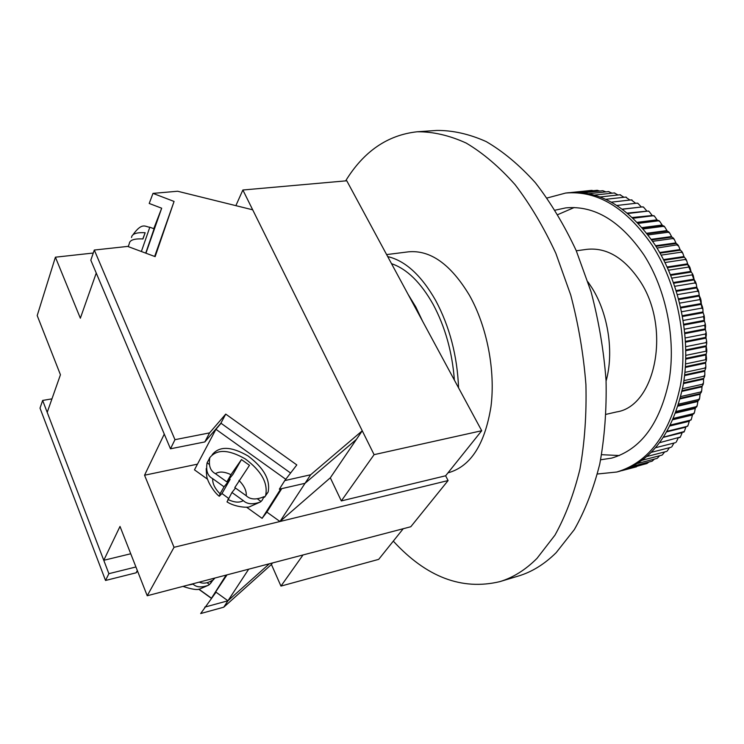 <?xml version="1.0" encoding="UTF-8"?>
<svg xmlns="http://www.w3.org/2000/svg" width="744" height="744" viewBox="0 0 744 744"><rect width="100%" height="100%" fill="white"/><g stroke="black" fill="none" stroke-linecap="round" stroke-linejoin="round"><path stroke-width="1.12" d="M341.319 500.917L374.093 454.658L481.712 430.729L445.619 475.788L341.319 500.917L330.317 477.806L279.967 521.507L266.863 512.114L262.102 518.345L246.534 507.176M207.623 479.276L194.463 469.836L215.927 429.307L285.77 479.294M266.863 512.114L281.771 488.622M262.102 518.345L280.804 488.845M264.538 497.224L268.119 492.044C270.556 479.954 263.897 467.948 248.143 456.035C231.412 446.298 219.443 445.851 212.226 454.696M221.08 423.299L215.927 429.307M235.495 488.064L231.951 492.481L243.307 500.619C247.138 504.265 252.821 504.73 260.344 502.005L262.046 500.414L264.055 496.657C256.289 499.977 250.347 499.68 246.236 495.755L234.806 487.571L249.482 465.307L241.447 459.56L232.956 474.374L226.864 481.88L215.453 473.696C210.357 471.008 208.469 465.707 209.799 457.783L207.092 462.815C205.753 470.719 207.623 476.002 212.7 478.671L224.046 486.809L220.047 493.811C214.858 488.603 212.412 483.563 212.7 478.671M241.447 459.56L230.966 474.691L226.864 481.88M260.344 502.005L249.287 506.906C247.064 507.808 234.937 507.036 227.013 501.893L231.951 492.481M229.375 478.783L230.129 479.322L221.982 493.532L228.52 498.35M221.982 493.532L219.266 496.285L220.047 493.811M261.06 501.493L257.703 499.084M209.008 464.191L207.092 462.815M230.129 479.322L224.046 486.809M227.032 574.852L211.473 598.213L198.918 589.174M226.13 575.093L211.473 598.213M214.914 578.032L212.933 580.236M210.785 583.129L213.435 579.353L210.44 583.501L211.975 580.515C207.269 583.352 203.028 583.882 199.262 582.124M210.44 583.501L208.608 585.165C201.661 587.76 196.49 587.416 193.115 584.142L192.705 583.845M209.501 584.505L207.13 582.803M153.757 228.678L161.68 208.208L145.936 253.202M174.97 439.676L170.478 448.799L90.815 260.186L94.302 250.04L174.97 439.676L209.585 432.887L225.73 414.101L296.81 464.926L284.775 480.587L310.648 474.765L362.263 430.795L252.69 209.817L177.621 191.245L152.994 193.384L149.209 203.465L161.68 208.208M154.082 228.799L145.722 253.127M129.893 241.847L129.596 242.553M129.27 243.725L128.21 246.608L129.27 243.725C129.633 240.07 134.19 238.489 142.941 238.964L145.154 232.733C136.44 232.258 131.902 233.858 131.53 237.503M145.154 232.733L142.792 238.926M565.654 193.049L568.425 192.752C600.036 189.99 628.847 207.278 654.878 244.637C679.867 283.092 691.176 338.799 683.243 384.862C673.022 432.813 651.781 461.624 619.501 471.305L616.813 472.012C649.056 462.34 670.27 433.492 680.453 385.476C688.367 339.348 677.04 283.557 652.051 245.027C626.029 207.613 597.237 190.287 565.654 193.049L547.072 198.006M597.395 474.012L616.813 472.012M600.65 459.783L611.661 458.109C640.733 449.553 659.854 423.782 669.033 380.788C676.203 339.524 666.215 289.602 643.932 254.932C620.505 220.922 594.456 205.232 565.775 207.883L555.136 210.18M574.201 207.53L557.842 214.598M601.617 454.696L619.408 455.533M651.679 239.893L671.897 237.131L669.646 232.984L668.168 232.249L648.061 234.937M651.279 239.326L671.488 236.564M671.897 237.131L673.422 238.127L672.771 238.545L652.655 241.316M655.585 245.743L675.896 242.897L674.269 239.345L672.771 238.545M647.196 233.802L667.294 231.133L668.819 231.923L668.168 232.249M655.976 246.348L676.287 243.493L677.793 244.702L657.026 248.05M675.896 242.897L676.287 243.493M667.294 231.133L664.811 227.004L663.36 226.334L643.262 228.957M646.778 233.272L666.856 230.603M659.677 252.514L680.062 249.566L678.64 246.05L677.142 245.195M642.537 228.101L662.486 225.516L664.011 226.083L663.36 226.334M660.04 253.146L680.435 250.189L681.913 251.593L681.262 252.188L661.146 255.127M680.062 249.566L680.435 250.189M662.486 225.516L659.77 221.424L658.356 220.828L638.278 223.377M642.1 227.599L662.039 225.023M663.536 259.6L683.987 256.559L682.75 253.09L681.262 252.188M637.729 222.8L657.51 220.298L659.017 220.643L658.356 220.828M663.871 260.261L684.331 257.21L685.773 258.8L685.112 259.489L664.996 262.52M683.987 256.559L684.331 257.21M637.283 222.335L657.045 219.843L657.51 220.298M657.045 219.843L654.543 216.262L653.195 215.751L633.125 218.225M667.126 266.984L687.633 263.832L686.582 260.428L685.112 259.489M632.8 217.918L653.195 215.751M667.442 267.673L687.958 264.511L689.353 266.296L688.684 267.068L668.568 270.193M687.633 263.832L687.958 264.511M632.344 217.499L652.376 215.5M651.902 215.09L649.159 211.529L647.885 211.101L627.834 213.519M670.446 274.629L690.999 271.383L690.125 268.035L688.684 267.068M627.787 213.472L647.885 211.101M670.735 275.336L691.288 272.081L692.627 274.034L691.948 274.908L671.841 278.126M690.999 271.383L691.288 272.081M627.322 213.091L647.113 211.138M646.629 210.766L643.644 207.251L642.444 206.897L622.421 209.259M673.478 282.506L694.05 279.158L693.352 275.885L691.948 274.908M643.123 206.879L642.444 206.897M673.739 283.232L694.319 279.874L695.594 282.004L694.896 282.971L674.799 286.282M694.05 279.158L694.319 279.874M622.244 209.129L641.43 207.018M641.244 206.888L638.008 203.438L636.911 203.159L616.906 205.474M676.203 290.579L696.793 287.128L696.254 283.938L694.896 282.971M637.608 203.186L636.911 203.159M676.436 291.332L697.026 287.872L698.235 290.16L697.509 291.211L677.431 294.624M696.793 287.128L697.026 287.872M635.655 203.307L631.303 199.894L611.326 202.154M678.612 298.828L699.202 295.275L698.83 292.178L697.509 291.211M632.009 199.95L631.303 199.894M678.807 299.59L699.407 296.028L700.532 298.483L699.779 299.618L679.718 303.124M699.202 295.275L699.407 296.028M629.88 200.052L625.63 197.095L605.681 199.318M680.686 307.216L701.276 303.561L701.053 300.548L699.779 299.618M626.327 197.169L625.63 197.095M680.853 307.988L701.452 304.324L702.485 306.928L701.694 308.137L681.653 311.745M701.276 303.561L701.452 304.324M624.011 197.281L619.929 194.779L600.008 196.965M682.415 315.698L702.996 311.941L702.913 309.03L701.694 308.137M620.598 194.854L619.929 194.779M682.555 316.47L703.136 312.713L704.084 315.465L703.257 316.739L683.234 320.45M702.996 311.941L703.136 312.713M618.059 194.984L614.219 192.947L594.326 195.105M683.801 324.245L704.363 320.385L704.419 317.586L703.257 316.739M614.814 193.003L614.219 192.947M683.913 325.026L704.466 321.166L705.312 324.068L704.447 325.388L684.443 329.192M704.363 320.385L704.466 321.166M612.033 193.18L608.508 191.589L588.662 193.719M684.833 332.819L705.359 328.867L705.554 326.179L704.447 325.388M608.992 191.617L608.508 191.589M684.917 333.6L705.433 329.639L706.168 332.689L705.275 334.056L685.289 337.953M705.359 328.867L705.433 329.639M605.932 191.868L602.835 190.715L583.017 192.826M685.512 341.384L706 337.339L706.326 334.772L705.275 334.056M685.559 342.166L706.037 338.111L706.651 341.291L705.721 342.686L685.754 346.685M706 337.339L706.037 338.111M599.748 191.041L597.2 190.315L577.428 192.417M685.838 349.903L706.27 345.774L706.716 343.337L705.721 342.686M685.847 350.684L706.27 346.546L706.763 349.857L705.786 351.261L685.847 355.362M706.27 345.774L706.27 346.546M593.414 190.715L591.638 190.38L571.922 192.473M685.791 358.348L706.168 354.135L706.735 351.838L705.786 351.261M685.773 359.12L706.14 354.897L706.493 358.338L705.479 359.743L685.568 363.928M706.168 354.135L706.14 354.897M586.579 190.92L570.806 192.538M685.401 366.68L705.703 362.384L706.381 360.236L705.479 359.743M685.345 367.434L705.638 363.128L705.851 366.699L704.81 368.094L684.926 372.363M705.703 362.384L705.638 363.128M684.657 374.864L704.875 370.493L705.665 368.494L704.81 368.094M684.573 375.599L704.782 371.228L704.838 374.911L703.768 376.278L683.913 380.63M704.875 370.493L704.782 371.228M683.569 382.862L703.685 378.426L704.577 376.594L703.768 376.278M683.457 383.588L703.564 379.142L703.452 382.937L702.364 384.267L682.536 388.703M703.685 378.426L703.564 379.142M682.146 390.647L702.15 386.145L703.145 384.49L702.364 384.267M681.997 391.353L701.992 386.843L701.713 390.749L700.606 392.023L680.816 396.533M702.15 386.145L701.992 386.843M680.397 398.189L700.281 393.641L701.35 392.172L700.606 392.023M680.221 398.868L700.085 394.311L699.62 398.319L698.504 399.519L678.751 404.104M700.281 393.641L700.085 394.311M678.333 405.461L698.067 400.867L699.23 399.593L698.504 399.519M678.128 406.112L697.853 401.509L697.193 405.61L696.077 406.736L676.352 411.386M698.067 400.867L697.853 401.509M675.98 412.427L695.547 407.805L696.775 406.736L696.077 406.736M675.747 413.05L695.305 408.419L694.431 412.594L693.324 413.636L673.646 418.351M695.547 407.805L695.305 408.419M673.339 419.067L692.72 414.427L694.003 413.58L693.324 413.636M673.088 419.663L692.441 415.013L691.353 419.253L690.274 420.202L670.632 424.973M692.72 414.427L692.441 415.013M670.437 425.363L690.274 420.202M670.167 425.921L689.297 421.262L687.968 425.568L686.926 426.414L667.331 431.232M689.595 420.704L689.297 421.262M667.303 431.278L686.926 426.414M667.005 431.799L685.875 427.158L684.303 431.501L663.75 437.109M686.201 426.628L685.875 427.158M683.959 432.022L683.317 432.245M663.639 437.277L682.192 432.664L680.369 437.044L659.928 442.587M680.09 437.398L679.449 437.677M655.864 447.637L675.338 442.699M678.221 437.983L676.184 442.168M651.577 452.268L671.014 447.302M673.952 443.052L671.758 446.865M647.094 456.444L666.494 451.459M669.433 447.702L667.126 451.124M642.435 460.183L661.788 455.179M664.662 451.934L662.309 454.928M637.608 463.456L656.924 458.434M659.649 455.728L657.315 458.267M632.642 466.265L651.911 461.243M654.404 459.094L652.181 461.141M627.555 468.608L646.787 463.586M648.898 462.033L646.964 463.521M622.375 470.478L643.067 464.554M621.733 470.682L636.529 466.786M606.109 414.324L616.618 411.925C655.817 406.224 671.451 327.444 639.682 280.59C624.123 257.675 606.5 247.259 586.802 249.352L576.293 250.793M606.081 381.03C614.098 352.628 608.341 314.061 592.131 288.133L588.02 281.957M170.478 448.799L204.833 441.927L209.585 432.887M204.833 441.927L220.912 423.178L225.73 414.101M220.912 423.178L290.588 473.026M197.476 464.154L144.55 475.221L174.031 547.314L279.967 521.507L305.04 483.302L279.344 489.18L284.775 480.587M330.317 477.806L356.432 439.369L305.04 483.302L310.648 474.765M305.04 483.302L356.432 439.369L362.263 430.795M152.994 193.384L174.068 201.438L155.143 256.634L127.68 246.413L94.302 250.04M154.659 256.457L174.068 201.438M235.867 205.651L242.869 190.008L374.093 454.658M242.869 190.008L346.769 180.783L481.712 430.729M445.619 475.788L448.093 480.559L410.79 526.743L248.682 569.188L227.952 600.78L269.375 563.766L227.952 600.78L216.03 592.196M216.002 592.224L200.666 613.558L223.749 607.188L271.43 564.482L280.953 586.095L378.696 559.358L403.229 528.724M279.967 521.507L448.093 480.559M130.739 553.769L103.769 560.297L47.207 412.353L60.441 374.762L37.2 315.568L55.409 257.192L80.352 318.209L96.255 273.048L164.266 434.105L144.55 475.221M280.953 586.095L303.022 554.959M220.605 423.857L220.949 423.206M408.038 294.271L415.803 306.956L422.639 321.315M55.409 257.192L93.279 253.025M103.769 560.297L120.007 526.427L147.228 595.749L248.682 569.188M391.511 263.664C406.884 268.9 420.741 282.441 433.092 304.296C445.163 326.821 452.259 352.089 454.379 380.11M387.698 256.596C405.313 260.698 421.299 275.317 435.649 300.437C449.618 326.56 457.253 355.706 458.574 387.884M386.62 254.588L408.279 251.853C430.302 249.724 450.687 264.204 469.436 295.294C487.032 326.477 495.588 370.652 490.966 406.689C484.865 444.224 470.794 466.209 448.762 472.626L448.018 472.803M147.228 595.749L174.031 547.314M393.297 541.13C426.396 577.149 461.894 590.652 499.782 581.65C513.09 577.642 525.506 569.876 537.019 558.344L554.959 535.15C565.449 516.271 573.773 494.286 579.939 469.194C584.654 442.643 586.644 414.454 585.919 384.629C583.556 354.395 578.497 324.551 570.741 295.07L555.842 253.332C543.827 227.376 530.23 204.47 515.053 184.624C499.28 166.888 483.005 153.032 466.218 143.081C449.46 135.427 433.148 131.651 417.282 131.762C387.615 134.99 363.742 151.358 345.644 180.885M499.782 581.65L518.484 576.005C531.941 571.95 544.496 564.184 556.149 552.69L574.322 529.607C584.97 510.849 593.442 489.031 599.738 464.154C604.574 437.835 606.686 409.916 606.053 380.398C603.775 350.489 598.781 320.962 591.062 291.806L576.182 250.542C564.166 224.883 550.532 202.247 535.299 182.633C519.452 165.094 503.074 151.413 486.167 141.574C469.269 134.022 452.808 130.312 436.784 130.442L417.282 131.762M108.884 573.68L105.536 580.469L40.009 408.131L42.65 400.43L108.884 573.68L135.919 566.975M105.536 580.469L136.115 572.806L137.315 570.518M136.115 572.806L137.538 571.085M198.695 589.202L211.38 598.334M204.73 607.132L227.952 600.78L223.749 607.188M271.43 564.482L272.471 562.957M51.959 398.858L42.65 400.43M209.464 458.099C216.439 448.967 228.389 449.246 245.325 458.946C261.311 470.906 268.091 482.986 265.682 495.188L268.119 492.044M215.453 473.696C219.248 471.24 224.418 471.575 230.966 474.691M238.973 480.429C244.246 485.776 246.664 490.891 246.236 495.755M243.307 500.619C239.429 502.935 234.295 502.544 227.887 499.438M214.319 578.181L213.435 579.353L213.742 578.339M187.739 585.147L193.115 584.142M141.369 251.509L149.832 227.199M705.656 359.724L705.907 354.944M706.019 351.242L706.047 346.592M705.777 337.385L705.563 333.935M705.145 328.913L704.754 325.268M704.14 320.432L703.573 316.609M702.038 308.146L701.229 304.361M701.062 303.599L699.193 296.066M697.816 291.22L696.803 287.909M695.175 282.971L694.087 279.911M693.827 279.195L692.162 274.843M690.767 271.411L687.716 264.548M218.978 496.034C213.528 491.793 208.162 481.842 207.771 479.703C206.981 478.987 206.46 475.304 206.2 468.636M208.608 585.165L199.745 589.043C197.104 590.15 191.515 589.267 182.987 586.393M154.166 228.836L149.897 227.227C145.415 227.106 142.541 221.693 133.297 234.304M677.793 244.702L678.64 246.05M681.913 251.593L682.75 253.09M685.773 258.8L686.582 260.428M689.353 266.296L690.125 268.035M692.627 274.034L693.352 275.885M695.594 282.004L696.254 283.938M698.235 290.16L698.83 292.178M700.532 298.483L701.053 300.548M702.485 306.928L702.913 309.03M704.084 315.465L704.419 317.586M705.312 324.068L705.554 326.179M706.168 332.689L706.326 334.772M706.651 341.291L706.716 343.337M706.763 349.857L706.735 351.838M706.493 358.338L706.381 360.236M705.851 366.699L705.665 368.494M704.838 374.911L704.577 376.594M703.452 382.937L703.145 384.49M701.713 390.749L701.35 392.172M699.62 398.319L699.23 399.593M697.193 405.61L696.775 406.736M694.431 412.594L694.003 413.58M691.353 419.253L690.934 420.09M687.968 425.568L687.568 426.266M684.303 431.501L683.931 432.059M637.524 203.14L638.008 203.438M643.086 206.851L643.644 207.251M648.526 211.017L649.159 211.529M653.846 215.611L654.543 216.262M659.017 220.643L659.77 221.424M664.011 226.083L664.811 227.004M668.819 231.923L669.646 232.984M673.422 238.127L674.269 239.345"/></g></svg>
